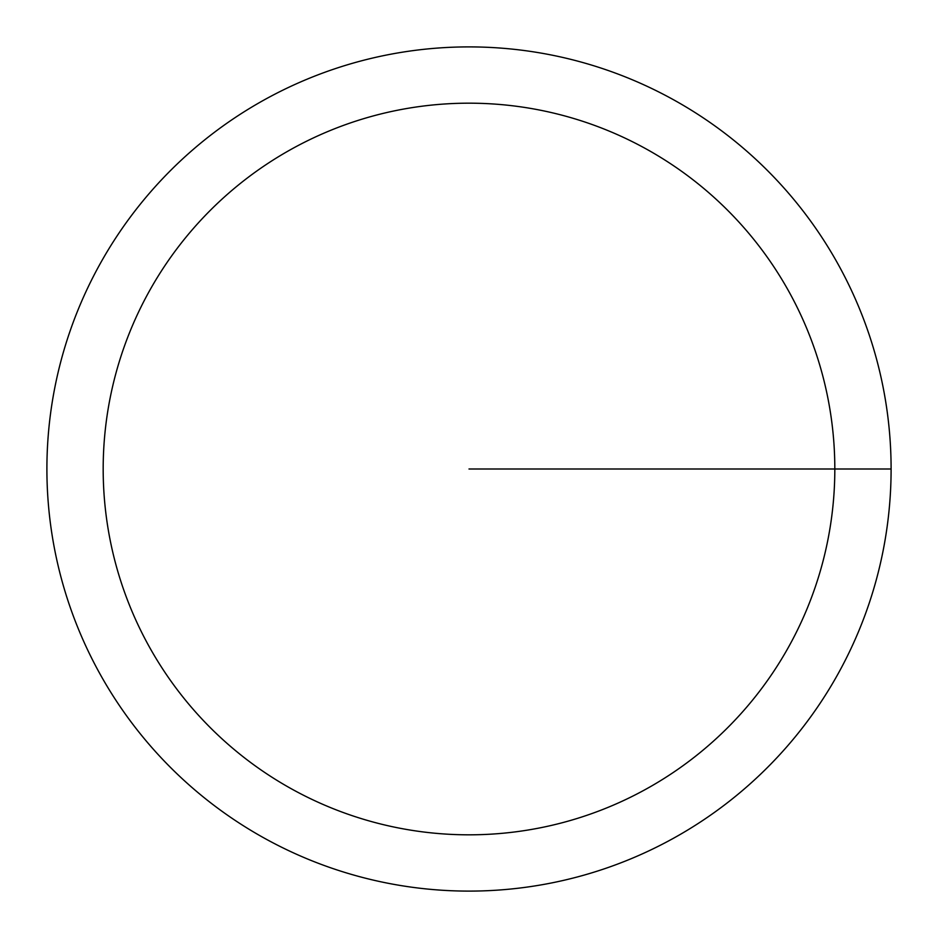 <?xml version="1.0" encoding="UTF-8"?>
<svg xmlns="http://www.w3.org/2000/svg" width="938" height="938" viewBox="0 0 938 938"><rect width="100%" height="100%" fill="white"/><g stroke="black" fill="none" stroke-linecap="round" stroke-linejoin="round"><path stroke-width="1.41" d="M46.9 469A422.1 422.1 0 0 1 680.05 103.45A422.1 422.1 0 0 1 680.05 834.55A422.1 422.1 0 0 1 46.9 469M103.18 469A365.82 365.82 0 0 1 651.91 152.191A365.82 365.82 0 0 1 651.91 785.81A365.82 365.82 0 0 1 103.18 469M469 469L891.1 469"/></g></svg>
